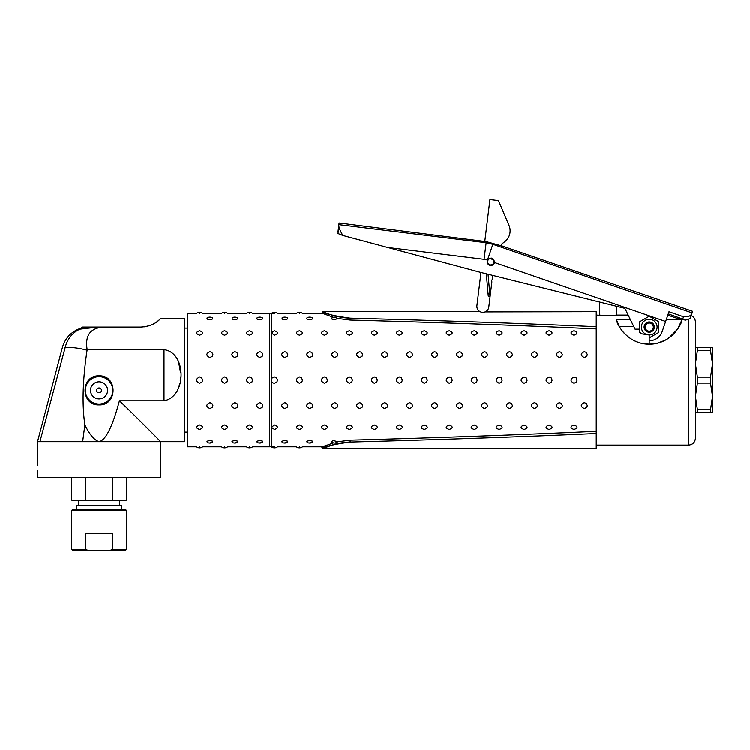 <?xml version="1.0" encoding="UTF-8"?>
<svg xmlns="http://www.w3.org/2000/svg" width="750" height="750" viewBox="0 0 750 750"><rect width="100%" height="100%" fill="white"/><g stroke="black" fill="none" stroke-linecap="round" stroke-linejoin="round"><path stroke-width="1.12" d="M344.869 317.812L341.588 317.372M335.466 316.097L331.116 314.85M328.538 313.988L323.212 311.934M344.869 442.387L333.712 444.581L322.678 448.491L596.241 448.491L596.241 328.931C520.678 325.416 438.647 322.462 350.128 320.072L350.128 318.178C334.031 315.938 324.891 313.791 322.725 311.737C321.637 311.072 334.397 317.738 350.128 318.178C438.197 320.484 520.228 323.334 596.241 326.719L596.241 311.719L485.1 311.944M484.425 312.169L484.097 312.253C486.188 311.541 486.188 311.541 484.097 312.253C486.188 311.541 486.188 311.541 484.097 312.253C486.188 311.541 486.188 311.541 484.097 312.253L484.566 312.131M481.284 312.169L481.613 312.253C479.522 311.541 479.522 311.541 481.613 312.253C479.522 311.541 479.522 311.541 481.613 312.253C479.522 311.541 479.522 311.541 481.613 312.253L484.097 312.253A5.981 5.981 0 0 0 488.794 307.125L491.897 281.841A1.706 1.706 0 0 1 492.15 279.806L492.684 275.438M596.241 328.931L596.241 326.719M277.359 313.434L277.547 313.425A5.128 5.128 0 0 0 271.388 313.425L274.472 313.5C278.447 313.416 278.447 313.416 274.472 313.5M302.325 313.434L302.503 313.425A5.128 5.128 0 0 0 296.353 313.425L277.547 313.425M299.428 313.5C295.453 313.416 295.453 313.416 299.428 313.5C303.412 313.416 303.412 313.416 299.428 313.5L299.522 313.5M480.113 311.719L322.678 311.719L322.678 312.694A5.128 5.128 0 0 0 321.319 313.425L302.503 313.425M350.128 320.072L337.725 318.478L334.65 319.791L331.978 319.125L331.903 317.972M333.337 442.875L332.728 443.053M326.85 445.078L324.319 446.081M322.678 448.491L322.678 447.516A5.128 5.128 0 0 1 321.319 446.784L302.503 446.784A5.128 5.128 0 0 1 296.353 446.784L277.547 446.784A5.128 5.128 0 0 1 271.388 446.784L271.388 313.425M322.809 446.728L322.809 446.728C320.841 446.794 320.841 446.794 322.809 446.728L333.628 442.791M336.084 442.809L337.725 441.731L335.278 443.006A5.128 5.128 0 0 1 332.044 442.331L331.688 441.375L333.506 440.522L337.725 441.731L350.128 440.138C438.647 437.747 520.678 434.794 596.241 431.278M332.044 317.869L332.081 317.85A5.128 5.128 0 0 1 335.278 317.203L337.725 318.478M333.628 317.419L322.809 313.481C320.841 313.406 320.841 313.406 322.809 313.481L322.809 313.481M271.388 332.953L274.472 330.759C278.447 332.203 278.447 333.703 274.472 335.25L271.388 332.953L271.388 313.762L269.681 313.762M271.388 380.1C271.566 378.188 272.587 377.128 274.472 376.931L276.506 377.719L277.547 380.1L276.863 382.106L274.472 383.278C272.587 383.081 271.566 382.022 271.388 380.1M271.388 427.256L274.472 424.95C278.447 426.506 278.447 428.006 274.472 429.45L271.388 427.256L271.388 446.438L269.681 446.438M271.388 446.784L274.472 446.709C278.447 446.794 278.447 446.794 274.472 446.709M273.412 446.719L271.997 446.756M307.125 317.85L307.078 317.869A5.128 5.128 0 0 1 312.291 317.869L312.544 318.966L309.684 319.791L307.022 319.125L306.816 318.066M284.728 319.791L282.066 319.125L282.122 317.869A5.128 5.128 0 0 1 287.334 317.869L287.578 318.966L284.756 319.781M584.269 351.684L586.303 352.406L587.344 354.656L586.659 356.447L584.269 357.553C580.294 355.566 580.294 353.606 584.269 351.684M559.312 351.684L561.347 352.406L562.388 354.656L561.703 356.447L559.312 357.553C555.328 355.566 555.328 353.606 559.312 351.684M534.347 351.684L536.381 352.406L537.422 354.656L536.737 356.447L534.347 357.553C530.363 355.566 530.363 353.606 534.347 351.684M509.381 351.684L511.416 352.406L512.466 354.656L511.772 356.447L509.381 357.553C505.406 355.566 505.406 353.606 509.381 351.684M484.425 351.684L486.459 352.406L487.5 354.656L486.816 356.447L484.425 357.553C480.441 355.566 480.441 353.606 484.425 351.684M459.459 351.684L461.494 352.406L462.534 354.656L461.85 356.447L459.459 357.553C455.484 355.566 455.484 353.606 459.459 351.684M434.503 351.684L436.537 352.406L437.578 354.656L436.894 356.447L434.503 357.553C430.519 355.566 430.519 353.606 434.503 351.684M409.537 351.684L411.572 352.406L412.613 354.656L411.928 356.447L409.537 357.553C405.553 355.566 405.553 353.606 409.537 351.684M384.572 351.684L386.606 352.406L387.647 354.656L386.962 356.447L384.572 357.553C380.597 355.566 380.597 353.606 384.572 351.684M359.616 351.684L361.65 352.406L362.691 354.656L362.006 356.447L359.616 357.553C355.631 355.566 355.631 353.606 359.616 351.684M334.65 351.684L336.684 352.406L337.725 354.656L337.041 356.447L334.65 357.553C330.675 355.566 330.675 353.606 334.65 351.684M309.684 351.684L311.728 352.406L312.769 354.656L312.075 356.447L309.684 357.553C305.709 355.566 305.709 353.606 309.684 351.684M284.728 351.684L286.762 352.406L287.803 354.656L287.119 356.447L284.728 357.553C280.744 355.566 280.744 353.606 284.728 351.684M584.269 402.656L586.303 403.406L587.344 405.694L586.659 407.456L584.269 408.525C580.294 406.603 580.294 404.644 584.269 402.656M559.312 402.656L561.347 403.406L562.388 405.694L561.703 407.456L559.312 408.525C555.328 406.603 555.328 404.644 559.312 402.656M534.347 402.656L536.381 403.406L537.422 405.694L536.737 407.456L534.347 408.525C530.363 406.603 530.363 404.644 534.347 402.656M509.381 402.656L511.416 403.406L512.466 405.694L511.772 407.456L509.381 408.525C505.406 406.603 505.406 404.644 509.381 402.656M484.425 402.656L486.459 403.406L487.5 405.694L486.816 407.456L484.425 408.525C480.441 406.603 480.441 404.644 484.425 402.656M459.459 402.656L461.494 403.406L462.534 405.694L461.85 407.456L459.459 408.525C455.484 406.603 455.484 404.644 459.459 402.656M434.503 402.656L436.537 403.406L437.578 405.694L436.894 407.456L434.503 408.525C430.519 406.603 430.519 404.644 434.503 402.656M409.537 402.656L411.572 403.406L412.613 405.694L411.928 407.456L409.537 408.525C405.553 406.603 405.553 404.644 409.537 402.656M384.572 402.656L386.606 403.406L387.647 405.694L386.962 407.456L384.572 408.525C380.597 406.603 380.597 404.644 384.572 402.656M359.616 402.656L361.65 403.406L362.691 405.694L362.006 407.456L359.616 408.525C355.631 406.603 355.631 404.644 359.616 402.656M334.65 402.656L336.684 403.406L337.725 405.694L337.041 407.456L334.65 408.525C330.675 406.603 330.675 404.644 334.65 402.656M309.684 402.656L311.728 403.406L312.769 405.694L312.075 407.456L309.684 408.525C305.709 406.603 305.709 404.644 309.684 402.656M284.728 402.656L286.762 403.406L287.803 405.694L287.119 407.456L284.728 408.525C280.744 406.603 280.744 404.644 284.728 402.656M309.684 442.856L312.291 442.331A5.128 5.128 0 0 1 307.087 442.331L306.834 441.244L309.684 440.419L312.356 441.084L312.253 442.359M284.728 442.856L287.334 442.331A5.128 5.128 0 0 1 282.122 442.331L281.869 441.244L284.728 440.419L287.391 441.084L287.288 442.359M574.012 330.759C577.987 332.203 577.987 333.703 574.012 335.25C570.028 333.694 570.028 332.203 574.012 330.759M549.047 330.759C553.031 332.203 553.031 333.703 549.047 335.25C545.072 333.694 545.072 332.203 549.047 330.759M524.091 330.759C528.066 332.203 528.066 333.703 524.091 335.25C520.106 333.694 520.106 332.203 524.091 330.759M499.125 330.759C503.109 332.203 503.109 333.703 499.125 335.25C495.15 333.694 495.15 332.203 499.125 330.759M474.169 330.759C478.144 332.203 478.144 333.703 474.169 335.25C470.184 333.694 470.184 332.203 474.169 330.759M449.203 330.759C453.178 332.203 453.178 333.703 449.203 335.25C445.219 333.694 445.219 332.203 449.203 330.759M424.237 330.759C428.222 332.203 428.222 333.703 424.237 335.25C420.262 333.694 420.262 332.203 424.237 330.759M399.281 330.759C403.256 332.203 403.256 333.703 399.281 335.25C395.297 333.694 395.297 332.203 399.281 330.759M374.316 330.759C378.3 332.203 378.3 333.703 374.316 335.25C370.341 333.694 370.341 332.203 374.316 330.759M349.35 330.759C353.334 332.203 353.334 333.703 349.35 335.25C345.375 333.694 345.375 332.203 349.35 330.759M324.394 330.759C328.369 332.203 328.369 333.703 324.394 335.25C320.409 333.694 320.409 332.203 324.394 330.759M299.428 330.759C303.412 332.203 303.412 333.703 299.428 335.25C295.453 333.694 295.453 332.203 299.428 330.759M299.428 446.709C295.453 446.794 295.453 446.794 299.428 446.709C303.412 446.794 303.412 446.794 299.428 446.709L299.334 446.709M299.428 424.95C303.412 426.506 303.412 428.006 299.428 429.45C295.453 428.006 295.453 426.506 299.428 424.95M324.394 424.95C328.369 426.506 328.369 428.006 324.394 429.45C320.409 428.006 320.409 426.506 324.394 424.95M349.35 424.95C353.334 426.506 353.334 428.006 349.35 429.45C345.375 428.006 345.375 426.506 349.35 424.95M374.316 424.95C378.3 426.506 378.3 428.006 374.316 429.45C370.341 428.006 370.341 426.506 374.316 424.95M399.281 424.95C403.256 426.506 403.256 428.006 399.281 429.45C395.297 428.006 395.297 426.506 399.281 424.95M424.237 424.95C428.222 426.506 428.222 428.006 424.237 429.45C420.262 428.006 420.262 426.506 424.237 424.95M449.203 424.95C453.178 426.506 453.178 428.006 449.203 429.45C445.219 428.006 445.219 426.506 449.203 424.95M474.169 424.95C478.144 426.506 478.144 428.006 474.169 429.45C470.184 428.006 470.184 426.506 474.169 424.95M499.125 424.95C503.109 426.506 503.109 428.006 499.125 429.45C495.15 428.006 495.15 426.506 499.125 424.95M524.091 424.95C528.066 426.506 528.066 428.006 524.091 429.45C520.106 428.006 520.106 426.506 524.091 424.95M549.047 424.95C553.031 426.506 553.031 428.006 549.047 429.45C545.072 428.006 545.072 426.506 549.047 424.95M574.012 424.95C577.987 426.506 577.987 428.006 574.012 429.45C570.028 428.006 570.028 426.506 574.012 424.95M299.428 376.931L301.462 377.719L302.503 380.1L301.819 382.106L299.428 383.278C295.453 381.159 295.453 379.041 299.428 376.931M324.394 376.931L326.428 377.719L327.469 380.1L326.784 382.106L324.394 383.278C320.409 381.159 320.409 379.041 324.394 376.931M349.35 376.931L351.394 377.719L352.434 380.1L351.741 382.106L349.35 383.278C345.375 381.159 345.375 379.041 349.35 376.931M374.316 376.931L376.35 377.719L377.391 380.1L376.706 382.106L374.316 383.278C370.341 381.159 370.341 379.041 374.316 376.931M399.281 376.931L401.316 377.719L402.356 380.1L401.672 382.106L399.281 383.278C395.297 381.159 395.297 379.041 399.281 376.931M424.237 376.931L426.272 377.719L427.322 380.1L426.628 382.106L424.237 383.278C420.262 381.159 420.262 379.041 424.237 376.931M449.203 376.931L451.238 377.719L452.278 380.1L451.594 382.106L449.203 383.278C445.219 381.159 445.219 379.041 449.203 376.931M474.169 376.931L476.203 377.719L477.244 380.1L476.559 382.106L474.169 383.278C470.184 381.159 470.184 379.041 474.169 376.931M499.125 376.931L501.159 377.719L502.2 380.1L501.516 382.106L499.125 383.278C495.15 381.159 495.15 379.041 499.125 376.931M524.091 376.931L526.125 377.719L527.166 380.1L526.481 382.106L524.091 383.278C520.106 381.159 520.106 379.041 524.091 376.931M549.047 376.931L551.081 377.719L552.131 380.1L551.438 382.106L549.047 383.278C545.072 381.159 545.072 379.041 549.047 376.931M574.012 376.931L576.047 377.719L577.087 380.1L576.403 382.106L574.012 383.278C570.028 381.159 570.028 379.041 574.012 376.931M596.241 433.491C520.228 436.875 438.197 439.725 350.128 442.031C334.031 444.272 324.891 446.419 322.725 448.472C321.637 449.137 334.397 442.462 350.128 442.031L350.128 440.138M271.388 379.322A3.178 3.178 0 0 0 271.388 380.887M271.388 332.456A3.178 2.25 0 0 0 271.388 333.562M271.388 426.647A3.178 2.25 180 0 0 271.388 427.753M269.681 328.931L269.681 313.425L252.581 313.425A5.128 5.128 0 0 0 246.431 313.425L227.625 313.425A5.128 5.128 0 0 0 221.466 313.425L202.659 313.425A5.128 5.128 0 0 0 196.5 313.425L187.613 313.425L187.613 446.784L196.5 446.784A5.128 5.128 0 0 0 202.659 446.784L221.466 446.784A5.128 5.128 0 0 0 227.625 446.784L246.431 446.784A5.128 5.128 0 0 0 252.581 446.784L269.681 446.784L269.681 328.931M257.203 317.85L257.156 317.869A5.128 5.128 0 0 1 262.369 317.869L262.622 318.966L259.762 319.791L257.1 319.125L256.894 318.066M234.806 319.791L232.134 319.125L232.2 317.869A5.128 5.128 0 0 1 237.403 317.869L237.656 318.966L234.825 319.781M259.762 351.684L261.797 352.406L262.838 354.656L262.153 356.447L259.762 357.553C255.787 355.566 255.787 353.606 259.762 351.684M234.806 351.684L236.841 352.406L237.881 354.656L237.197 356.447L234.806 357.553C230.822 355.566 230.822 353.606 234.806 351.684M259.762 402.656L261.797 403.406L262.838 405.694L262.153 407.456L259.762 408.525C255.787 406.603 255.787 404.644 259.762 402.656M234.806 402.656L236.841 403.406L237.881 405.694L237.197 407.456L234.806 408.525C230.822 406.603 230.822 404.644 234.806 402.656M259.762 442.856L262.369 442.331A5.128 5.128 0 0 1 257.156 442.331L256.913 441.244L259.762 440.419L262.425 441.084L262.331 442.359M234.806 442.856L237.403 442.331A5.128 5.128 0 0 1 232.2 442.331L231.947 441.244L234.806 440.419L237.469 441.084L237.366 442.359M207.281 317.85L207.234 317.869A5.128 5.128 0 0 1 212.447 317.869L212.7 318.966L209.841 319.791L207.178 319.125L206.972 318.066M209.841 351.684L211.875 352.406L212.916 354.656L212.231 356.447L209.841 357.553C205.866 355.566 205.866 353.606 209.841 351.684M209.841 402.656L211.875 403.406L212.916 405.694L212.231 407.456L209.841 408.525C205.866 406.603 205.866 404.644 209.841 402.656M207.281 442.359L206.981 441.244L209.841 440.419L212.503 441.084L212.4 442.359M209.869 442.856L212.709 442.144M249.506 376.931L251.541 377.719L252.581 380.1L251.897 382.106L249.506 383.278C245.531 381.159 245.531 379.041 249.506 376.931M224.541 376.931L226.575 377.719L227.625 380.1L226.931 382.106L224.541 383.278C220.566 381.159 220.566 379.041 224.541 376.931M249.506 330.759C253.481 332.203 253.481 333.703 249.506 335.25C245.531 333.694 245.531 332.203 249.506 330.759M224.541 330.759C228.525 332.203 228.525 333.703 224.541 335.25C220.566 333.694 220.566 332.203 224.541 330.759M249.506 424.95C253.481 426.506 253.481 428.006 249.506 429.45C245.531 428.006 245.531 426.506 249.506 424.95M224.541 424.95C228.525 426.506 228.525 428.006 224.541 429.45C220.566 428.006 220.566 426.506 224.541 424.95M249.506 313.5C245.531 313.416 245.531 313.416 249.506 313.5C253.481 313.416 253.481 313.416 249.506 313.5L249.6 313.5M224.541 313.5C220.566 313.416 220.566 313.416 224.541 313.5C228.525 313.416 228.525 313.416 224.541 313.5L224.634 313.5M249.506 446.709C253.481 446.794 253.481 446.794 249.506 446.709C245.531 446.794 245.531 446.794 249.506 446.709M224.541 446.709C220.566 446.794 220.566 446.794 224.541 446.709C228.525 446.794 228.525 446.794 224.541 446.709L224.456 446.709M199.584 376.931L201.619 377.719L202.659 380.1L201.975 382.106L199.584 383.278C195.6 381.159 195.6 379.041 199.584 376.931M199.584 424.95C203.559 426.506 203.559 428.006 199.584 429.45C195.6 428.006 195.6 426.506 199.584 424.95M199.584 446.709C203.559 446.794 203.559 446.794 199.584 446.709C195.6 446.794 195.6 446.794 199.584 446.709M199.584 313.5C195.6 313.416 195.6 313.416 199.584 313.5C203.559 313.416 203.559 313.416 199.584 313.5L199.678 313.5M199.584 330.759C203.559 332.203 203.559 333.703 199.584 335.25C195.6 333.694 195.6 332.203 199.584 330.759M484.791 241.5L489.938 199.603L498.469 200.653L509.025 225.525A13.678 13.678 0 0 1 504.853 241.65L501.703 244.116L501.459 246.075L502.688 246.384M481.613 312.253A5.981 5.981 0 0 1 476.916 305.672L480.984 272.512M489.956 295.894L489.187 296.784L488.25 295.903L486.319 273.844M492.009 258.591A3.337 3.337 0 0 1 492.291 264.778M616.359 315.188L608.203 315.703L596.241 315.131M600.028 315.178L601.997 315.403M603.694 315.544L605.128 315.628M608.25 315.703L610.172 315.666M612.056 315.581L614.334 315.413M616.753 306.366L616.753 315.131L628.181 315.131M668.25 313.894L685.556 320.119L688.566 319.266L685.556 320.119L678.769 318.947L667.809 315.178M643.509 343.716L649.566 344.203L657.281 343.238L665.072 340.312L668.756 338.081L677.512 329.241L682.031 319.706C681.469 325.781 669.6 344.644 648.909 344.203C628.444 344.203 617.091 325.706 616.453 319.706L619.322 326.569A34.191 34.191 0 0 1 616.491 319.838M620.672 328.8L621.638 330.197M622.987 331.913L625.247 334.369M627.741 336.6L631.172 339.037M635.1 341.137L638.822 342.572M666.253 319.706L682.031 319.706A34.191 34.191 0 0 1 649.191 344.203L640.725 343.125M616.453 319.706L630.413 319.706M636.366 341.681L632.766 339.966M631.341 339.141L627.488 336.384M624.234 333.328L622.509 331.331M621.084 329.409L619.322 326.569L633.759 326.569M649.191 340.781A13.678 13.678 0 0 0 662.175 331.556L668.972 311.794L683.522 316.809C687.966 317.044 690.712 316.078 691.753 313.922L690.3 318.15C691.453 314.784 691.453 314.784 690.3 318.15L688.566 319.266L688.566 445.078C692.719 444.666 694.997 442.387 695.4 438.234L695.4 321.975C695.269 319.003 693.853 316.894 691.163 315.647L692.634 311.353L503.269 246.459M503.428 246.431L486.281 241.678L484.05 259.359A16.734 16.734 0 0 1 487.453 260.147L493.2 243.272M487.509 260.166C491.297 256.828 493.65 257.644 494.587 262.603A3.759 3.759 0 0 1 489.694 265.294A3.759 3.759 0 0 1 487.509 260.166L487.453 260.147M692.091 312.938L492.891 244.35L486.084 242.775L338.869 224.7L338.456 228.084M339.225 228.178L338.747 225.731C338.944 228 340.331 231.272 342.909 235.528L480.066 272.278A68.391 68.391 0 0 0 481.219 272.578L624.122 308.203A1.706 1.706 0 0 1 625.247 309.113L635.034 329.175L639.834 329.175M690.881 315.028L689.963 315.675M486.281 241.678L339.075 223.041L338.869 224.7M422.906 233.747L422.334 233.559M342.909 235.528L338.044 233.588L338.269 229.631M338.747 225.731L338.034 231.487M484.05 259.359L387.703 247.528L480.066 272.278M491.981 258.666L491.794 259.219A2.953 2.953 0 0 1 493.622 262.978A2.953 2.953 0 0 1 489.862 264.816A3.253 3.253 0 0 1 487.847 260.681A3.253 3.253 0 0 1 491.981 258.666L492.038 258.506A3.422 3.422 0 0 0 487.688 260.625A3.422 3.422 0 0 0 489.806 264.975A3.131 3.131 0 0 0 493.781 263.034A3.131 3.131 0 0 0 491.841 259.059M695.4 347.616L712.5 347.616L712.5 363.863L710.522 350.616L697.378 350.616L695.4 363.863L697.378 377.109L710.522 377.109L712.5 363.863L712.5 396.347L710.522 383.1L697.378 383.1L695.4 396.347L697.378 409.594L710.522 409.594L712.5 396.347L712.5 412.594L695.4 412.594M697.378 350.616L697.378 347.616M697.378 412.594L697.378 409.594M697.378 383.1L697.378 377.109M710.522 350.616L710.522 347.616M710.522 383.1L710.522 377.109M710.522 412.594L710.522 409.594M184.537 328.125L187.613 328.125M37.566 470.906L37.5 477.562L160.603 477.562L160.603 441.656L184.537 441.656L184.537 318.553L160.603 318.553M82.65 441.656L84.853 424.894C81.909 404.587 82.65 379.697 87.075 350.222L87.15 349.678L164.016 349.678C186.759 352.547 186.759 396.769 164.016 400.781L119.409 400.781C112.528 426.591 105.741 440.212 99.047 441.656L37.5 441.656L62.391 347.466C64.894 338.822 70.275 332.709 78.534 329.119M84.853 424.894C89.597 434.606 94.331 440.194 99.047 441.656L160.603 441.656C161.109 442.041 137.006 417.562 119.409 400.781L119.344 400.781M178.378 388.453L179.812 383.194M180.234 380.522L180.553 376.95M180.544 372.506L178.5 361.622M140.738 327.103C156.244 326.231 160.997 317.456 160.594 318.553C160.744 317.85 155.738 326.344 140.738 327.103L98.062 327.103L79.903 329.175C78.075 329.1 78.075 329.1 79.903 329.175C78.075 329.1 78.075 329.1 79.903 329.175A27.356 25.172 90 0 0 65.156 347.55L64.997 347.55M159.553 319.603L157.781 321.141M157.312 321.506L156.094 322.387M154.669 323.287L153.45 323.962M151.641 324.834L147.45 326.269M146.653 326.456L144.431 326.85M87.15 349.678C84.769 335.081 90.581 327.562 104.588 327.103M99.047 404.897C80.381 405.6 80.381 375.131 99.047 375.834C117.722 375.131 117.722 405.6 99.047 404.897M39.9 441.656L65.156 347.55C61.472 347.438 61.472 347.438 65.156 347.55C71.288 347.109 78.6 348 87.075 350.222M85.369 390.366A13.678 13.678 0 0 1 105.891 378.516A13.678 13.678 0 0 1 105.891 402.206A13.678 13.678 0 0 1 85.369 390.366M90.497 390.366A8.55 8.55 0 0 1 103.322 382.959A8.55 8.55 0 0 1 103.322 397.762A8.55 8.55 0 0 1 90.497 390.366M101.438 390.366A2.381 2.381 0 0 1 99.047 392.747A2.381 2.381 0 0 1 96.666 390.366A2.381 2.381 0 0 1 99.047 387.975A2.381 2.381 0 0 1 101.438 390.366M49.125 477.562L148.978 477.562M112.294 477.9L112.294 500.128L85.809 500.128L85.809 477.9M126.403 477.9L126.403 500.128L112.294 500.128M85.809 500.128L71.691 500.128L71.691 477.9M121.275 509.363L121.275 505.256L76.828 505.256L76.828 509.363M99.047 509.363L125.381 509.363L126.403 510.384L71.691 510.384L72.722 509.363L99.047 509.363M112.294 549.366L110.016 550.397L72.722 550.397L71.691 549.366L85.809 549.366L85.809 533.297L112.294 533.297L112.294 549.366L126.403 549.366L126.403 510.384M88.078 550.397L85.809 549.366M110.016 550.397L125.381 550.397L126.403 549.366M639.834 329.822L639.834 332.531L642.309 333.956L639.834 332.531L639.834 321.675L649.237 316.247L658.641 321.675L658.641 332.531L649.191 337.931M642.309 333.956L647.794 334.838A7.866 7.866 0 0 1 641.438 326.137A7.866 7.866 0 0 1 649.725 319.256A7.866 7.866 0 0 1 657.103 327.103A7.866 7.866 0 0 1 647.794 334.838M654.366 327.103A5.128 5.128 0 0 0 649.237 321.975A5.128 5.128 0 0 0 644.109 327.103A5.128 5.128 0 0 0 649.237 332.231A5.128 5.128 0 0 0 654.366 327.103M649.237 321.975A5.128 5.128 0 0 0 644.794 329.672A5.128 5.128 0 0 0 653.681 329.672A5.128 5.128 0 0 0 649.237 321.975M649.237 323.025A4.078 4.078 0 0 1 652.772 329.147A4.078 4.078 0 0 1 645.703 329.147A4.078 4.078 0 0 1 649.237 323.025M98.25 327.103L82.641 327.103L79.088 329.137M649.191 334.969L649.191 344.203M494.587 262.603L665.634 321.497M682.8 318.9L683.522 316.809M489.947 295.753L489.759 293.597L488.062 293.738M164.016 349.678L164.016 400.781M207.234 442.331A5.128 5.128 0 0 0 212.447 442.331M596.241 445.078L688.566 445.078M489.759 293.597L488.072 274.284M599.663 302.109L599.663 315.131M184.537 432.084L187.613 432.084M37.5 465.591L37.5 441.656M78.534 500.128L78.534 505.256M119.569 500.128L119.569 505.256M71.691 549.366L71.691 510.384"/></g></svg>
